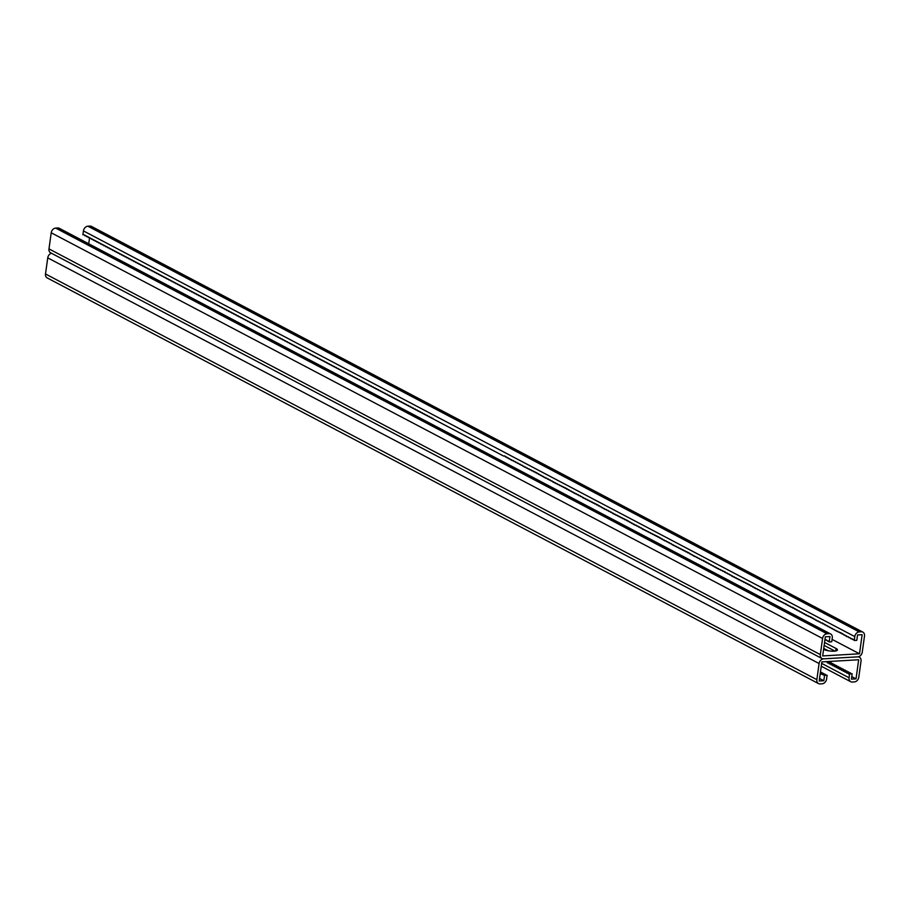 <?xml version="1.0" encoding="UTF-8"?>
<svg xmlns="http://www.w3.org/2000/svg" width="910" height="910" viewBox="0 0 910 910"><rect width="100%" height="100%" fill="white"/><g stroke="black" fill="none" stroke-linecap="round" stroke-linejoin="round"><path stroke-width="1.36" d="M819.557 678.496L823.812 680.737L824.551 675.368L827.11 675.22L826.576 679.099A4.686 3.629 117.7 0 1 822.117 683.797L820.069 683.91A4.686 3.629 117.7 0 1 818.511 683.592A4.686 3.629 117.7 0 1 816.861 679.656L819.091 663.538A4.686 3.629 117.7 0 1 823.55 658.84L857.812 656.849L823.55 658.84A4.686 3.629 -62.3 0 1 821.992 658.521A4.686 3.629 -62.3 0 1 820.342 654.586L822.572 638.467A4.686 3.629 -62.3 0 1 827.031 633.769L829.078 633.656A4.686 3.629 -62.3 0 1 830.637 633.974A4.686 3.629 -62.3 0 1 832.286 637.91L831.751 641.789L829.192 641.937L829.943 636.568L825.336 636.829L822.685 655.928L859.495 653.789L862.145 634.691L857.55 634.952L856.799 640.333L854.251 640.481L853.455 639.4L850.736 638.638L849.951 637.557L848.985 637.717L848.2 636.636L847.233 636.795L841.181 632.939L836.711 631.256L821.901 622.804L820.934 622.963L820.149 621.883L819.182 622.042L818.397 620.961L817.43 621.12L811.379 617.264L806.908 615.581L792.098 607.129L791.131 607.288L790.346 606.208L789.38 606.367L788.595 605.286L787.628 605.446L786.843 604.365L777.106 599.906L762.296 591.455L761.329 591.614L760.544 590.533L759.577 590.692L758.792 589.612L757.825 589.771L757.04 588.69L756.073 588.85L750.022 584.993L731.526 575.939L730.741 574.858L729.774 575.018L728.99 573.937L728.023 574.096L727.238 573.016L726.271 573.175L725.486 572.094L717.501 568.557L702.691 560.105L701.724 560.264L700.939 559.184L699.972 559.343L699.187 558.262L698.22 558.422L697.435 557.341L696.468 557.5L695.684 556.419L694.717 556.579L688.665 552.723L671.921 544.589L671.136 543.509L670.169 543.668L669.385 542.587L668.418 542.747L667.633 541.666L666.666 541.825L665.881 540.745L664.914 540.904L658.863 537.048L642.119 528.915L641.334 527.834L640.367 527.993L639.582 526.913L638.615 527.072L637.83 525.991L636.863 526.151L636.079 525.07L635.112 525.229L627.308 520.452L612.316 513.24L611.531 512.159L610.564 512.319L609.78 511.238L608.813 511.397L608.028 510.317L607.061 510.476L606.276 509.395L605.309 509.554L597.506 504.777L582.514 497.565L581.729 496.485L580.762 496.644L579.977 495.563L579.01 495.722L578.225 494.642L577.259 494.801L576.474 493.721L575.507 493.88L565.952 488.181L552.711 481.89L551.926 480.81L550.96 480.969L550.175 479.888L549.208 480.048L548.423 478.967L547.456 479.126L546.671 478.046L545.704 478.205L536.149 472.506L522.909 466.216L522.124 465.135L521.157 465.294L520.372 464.214L519.405 464.373L518.62 463.292L517.654 463.452L516.869 462.371L515.902 462.53L515.106 461.45L514.15 461.609L513.354 460.528L512.398 460.688L504.595 455.91L503.628 456.069L83.925 234.723M851.134 673.821L850.418 672.831L847.858 672.979L848.643 674.06L849.61 673.901L849.076 677.779A4.686 3.629 -62.3 0 0 850.725 681.715A4.686 3.629 -62.3 0 0 852.283 682.034L854.331 681.92A4.686 3.629 -62.3 0 0 858.79 677.222L861.019 661.104A4.686 3.629 -62.3 0 0 859.37 657.179A4.686 3.629 -62.3 0 0 857.812 656.849A4.686 3.629 117.7 0 0 862.259 652.152L864.5 636.033A4.686 3.629 117.7 0 0 862.851 632.109A4.686 3.629 117.7 0 0 861.292 631.779L859.245 631.893A4.686 3.629 117.7 0 0 854.786 636.602L854.251 640.481M862.851 632.109L91.489 226.408A4.686 3.629 117.7 0 0 89.931 226.089L87.883 226.203A4.686 3.629 117.7 0 0 83.424 230.901L82.89 234.78M504.663 456.012L503.628 456.069M832.081 639.377L859.495 653.789M823.595 649.387A7.815 2.093 7.9 0 0 832.093 651.185A7.815 2.093 7.9 0 0 837.439 649.945A7.815 2.093 7.9 0 0 836.085 648.5L824.562 642.437M834.948 651.094L824.141 645.417L834.948 651.094M88.736 243.778L89.544 237.988M85.676 235.644L84.641 235.713M90.932 238.409L89.897 238.477M89.18 237.487L88.145 237.555M92.683 239.33L91.648 239.398M94.435 240.263L93.412 240.32M96.187 241.184L95.163 241.241M97.95 242.106L96.915 242.162M99.702 243.027L98.667 243.084M101.454 243.948L100.418 244.005M103.205 244.87L102.17 244.926M104.957 245.791L103.922 245.848M106.709 246.712L105.674 246.769M108.461 247.634L107.425 247.691M110.212 248.555L109.189 248.612M111.975 249.476L110.94 249.533M113.727 250.398L112.692 250.455M115.479 251.319L114.444 251.387M117.231 252.241L116.196 252.309M118.982 253.162L117.947 253.23M120.734 254.083L119.699 254.152M122.486 255.005L121.451 255.073M124.238 255.938L123.214 255.994M125.99 256.859L124.966 256.916M127.753 257.78L126.718 257.837M129.504 258.702L128.469 258.758M131.256 259.623L130.221 259.68M133.008 260.544L131.973 260.601M134.76 261.466L133.725 261.523M136.511 262.387L135.476 262.444M138.263 263.308L137.228 263.365M140.015 264.23L138.991 264.287M141.778 265.151L140.743 265.208M143.53 266.073L142.495 266.13M145.281 266.994L144.246 267.062M147.033 267.915L145.998 267.984M148.785 268.837L147.75 268.905M150.537 269.758L149.502 269.826M152.288 270.68L151.253 270.748M154.04 271.612L153.017 271.669M155.792 272.534L154.768 272.59M157.555 273.455L156.52 273.512M159.307 274.376L158.272 274.433M161.059 275.298L160.024 275.355M162.81 276.219L161.775 276.276M164.562 277.14L163.527 277.197M166.314 278.062L165.279 278.119M168.066 278.983L167.03 279.04M169.817 279.905L168.794 279.962M171.581 280.826L170.545 280.883M173.332 281.747L172.297 281.804M175.084 282.669L174.049 282.726M176.836 283.59L175.801 283.658M178.588 284.512L177.552 284.58M180.339 285.433L179.304 285.501M182.091 286.354L181.056 286.423M183.843 287.276L182.819 287.344M185.594 288.208L184.571 288.265M187.358 289.13L186.323 289.187M189.109 290.051L188.074 290.108M190.861 290.973L189.826 291.029M192.613 291.894L191.578 291.951M194.365 292.815L193.329 292.872M196.116 293.737L195.081 293.793M197.868 294.658L196.833 294.715M199.62 295.579L198.596 295.636M201.383 296.501L200.348 296.558M203.135 297.422L202.1 297.479M204.886 298.343L203.851 298.4M206.638 299.265L205.603 299.333M208.39 300.186L207.355 300.254M210.142 301.108L209.107 301.176M211.893 302.029L210.858 302.097M213.645 302.95L212.621 303.019M215.397 303.883L214.373 303.94M217.16 304.804L216.125 304.861M218.912 305.726L217.877 305.783M220.664 306.647L219.629 306.704M222.415 307.569L221.38 307.625M224.167 308.49L223.132 308.547M225.919 309.411L224.884 309.468M227.671 310.333L226.636 310.39M229.422 311.254L228.399 311.311M231.185 312.175L230.15 312.232M232.937 313.097L231.902 313.154M234.689 314.018L233.654 314.075M236.441 314.94L235.406 314.997M238.192 315.861L237.157 315.929M239.944 316.782L238.909 316.851M241.696 317.704L240.661 317.772M243.448 318.625L242.424 318.693M245.2 319.546L244.176 319.615M246.963 320.479L245.927 320.536M248.714 321.401L247.679 321.458M250.466 322.322L249.431 322.379M252.218 323.243L251.183 323.3M253.97 324.165L252.935 324.222M255.721 325.086L254.686 325.143M257.473 326.007L256.438 326.064M259.225 326.929L258.201 326.986M260.988 327.85L259.953 327.907M262.74 328.772L261.705 328.828M264.491 329.693L263.456 329.75M266.243 330.614L265.208 330.671M267.995 331.536L266.96 331.604M269.747 332.457L268.712 332.525M271.498 333.378L270.463 333.447M273.25 334.3L272.226 334.368M275.002 335.221L273.978 335.289M276.765 336.154L275.73 336.211M278.517 337.075L277.482 337.132M280.269 337.997L279.233 338.054M282.02 338.918L280.985 338.975M283.772 339.839L282.737 339.896M285.524 340.761L284.489 340.818M287.276 341.682L286.24 341.739M289.027 342.604L288.004 342.661M290.79 343.525L289.755 343.582M292.542 344.446L291.507 344.503M294.294 345.368L293.259 345.425M296.046 346.289L295.011 346.346M297.798 347.211L296.762 347.267M299.549 348.132L298.514 348.2M301.301 349.053L300.266 349.122M303.053 349.975L302.029 350.043M304.816 350.896L303.781 350.964M306.568 351.817L305.533 351.886M308.319 352.75L307.284 352.807M310.071 353.671L309.036 353.728M311.823 354.593L310.788 354.65M313.575 355.514L312.539 355.571M315.326 356.436L314.291 356.492M317.078 357.357L316.043 357.414M318.83 358.278L317.806 358.335M320.593 359.2L319.558 359.257M322.345 360.121L321.31 360.178M324.096 361.042L323.061 361.099M325.848 361.964L324.813 362.021M327.6 362.885L326.565 362.942M329.352 363.807L328.317 363.875M331.103 364.728L330.068 364.796M332.855 365.649L331.832 365.718M334.618 366.571L333.583 366.639M336.37 367.492L335.335 367.56M338.122 368.425L337.087 368.482M339.874 369.346L338.838 369.403M341.625 370.268L340.59 370.325M343.377 371.189L342.342 371.246M345.129 372.11L344.094 372.167M346.881 373.032L345.846 373.089M348.632 373.953L347.609 374.01M350.396 374.875L349.36 374.931M352.147 375.796L351.112 375.853M353.899 376.717L352.864 376.774M355.651 377.639L354.616 377.695M357.402 378.56L356.367 378.617M359.154 379.481L358.119 379.55M360.906 380.403L359.871 380.471M362.658 381.324L361.634 381.392M364.421 382.245L363.386 382.314M366.173 383.167L365.137 383.235M367.924 384.1L366.889 384.156M369.676 385.021L368.641 385.078M371.428 385.942L370.393 385.999M373.18 386.864L372.144 386.921M374.931 387.785L373.896 387.842M376.683 388.707L375.648 388.763M378.435 389.628L377.411 389.685M380.198 390.549L379.163 390.606M381.95 391.471L380.915 391.527M383.701 392.392L382.666 392.449M385.453 393.313L384.418 393.37M387.205 394.235L386.17 394.292M388.957 395.156L387.922 395.213M390.709 396.077L389.673 396.146M392.46 396.999L391.436 397.067M394.223 397.92L393.188 397.988M395.975 398.842L394.94 398.91M397.727 399.763L396.692 399.831M399.479 400.696L398.443 400.753M401.23 401.617L400.195 401.674M402.982 402.538L401.947 402.595M404.734 403.46L403.699 403.517M406.486 404.381L405.45 404.438M408.237 405.303L407.214 405.36M410 406.224L408.965 406.281M411.752 407.145L410.717 407.202M413.504 408.067L412.469 408.124M415.256 408.988L414.221 409.045M417.007 409.909L415.972 409.966M418.759 410.831L417.724 410.888M420.511 411.752L419.476 411.82M422.263 412.674L421.239 412.742M424.026 413.595L422.991 413.663M425.778 414.516L424.742 414.585M427.529 415.438L426.494 415.506M429.281 416.37L428.246 416.427M431.033 417.292L429.998 417.349M432.785 418.213L431.75 418.27M87.428 236.566L86.393 236.634M829.192 641.937L825.017 639.173M821.992 658.521L50.63 252.821A4.686 3.629 -62.3 0 1 48.981 248.896L51.21 232.778A4.686 3.629 -62.3 0 1 55.669 228.08L57.717 227.966A4.686 3.629 -62.3 0 1 59.275 228.285L830.637 633.974M853.523 639.491L852.499 639.559M848.268 636.727L847.233 636.795M850.02 637.648L848.985 637.717M846.516 635.806L845.481 635.862M844.764 634.884L843.729 634.941M843.013 633.963L841.977 634.02M841.261 633.041L840.226 633.098M839.498 632.12L838.474 632.177M837.746 631.199L836.711 631.256M835.994 630.277L834.959 630.334M834.242 629.356L833.207 629.413M832.491 628.435L831.456 628.491M830.739 627.513L829.704 627.57M828.987 626.592L827.952 626.649M827.236 625.67L826.2 625.727M825.484 624.738L824.449 624.806M823.721 623.816L822.697 623.885M821.969 622.895L820.934 622.963M820.217 621.974L819.182 622.042M818.465 621.052L817.43 621.12M816.714 620.131L815.678 620.188M814.962 619.209L813.927 619.266M813.21 618.288L812.175 618.345M811.458 617.367L810.423 617.424M809.695 616.445L808.671 616.502M807.943 615.524L806.908 615.581M806.192 614.603L805.157 614.659M804.44 613.681L803.405 613.738M802.688 612.76L801.653 612.817M800.937 611.838L799.901 611.895M799.185 610.917L798.15 610.974M797.433 609.996L796.398 610.053M795.681 609.063L794.646 609.131M793.918 608.142L792.894 608.21M792.166 607.22L791.131 607.288M790.415 606.299L789.38 606.367M788.663 605.378L787.628 605.446M786.911 604.456L785.876 604.513M785.159 603.535L784.124 603.592M783.408 602.613L782.372 602.67M781.656 601.692L780.621 601.749M779.893 600.771L778.869 600.827M778.141 599.849L777.106 599.906M776.389 598.928L775.354 598.985M774.637 598.006L773.602 598.063M772.886 597.085L771.851 597.142M771.134 596.164L770.099 596.221M769.382 595.242L768.347 595.299M767.63 594.321L766.595 594.378M765.867 593.4L764.844 593.457M764.116 592.467L763.092 592.535M762.364 591.545L761.329 591.614M760.612 590.624L759.577 590.692M758.86 589.703L757.825 589.771M757.109 588.781L756.073 588.85M755.357 587.86L754.322 587.917M753.605 586.939L752.57 586.995M751.853 586.017L750.818 586.074M750.09 585.096L749.066 585.153M748.338 584.174L747.303 584.231M746.587 583.253L745.552 583.31M744.835 582.332L743.8 582.389M743.083 581.41L742.048 581.467M741.332 580.489L740.296 580.546M739.58 579.568L738.545 579.625M737.828 578.646L736.793 578.703M736.065 577.725L735.041 577.782M734.313 576.792L733.289 576.86M732.561 575.871L731.526 575.939M730.81 574.949L729.774 575.018M729.058 574.028L728.023 574.096M727.306 573.107L726.271 573.175M725.554 572.185L724.519 572.242M723.803 571.264L722.767 571.321M722.051 570.342L721.016 570.399M720.288 569.421L719.264 569.478M718.536 568.5L717.501 568.557M716.784 567.578L715.749 567.635M715.033 566.657L713.997 566.714M713.281 565.736L712.246 565.792M711.529 564.814L710.494 564.871M709.777 563.893L708.742 563.95M708.026 562.971L706.99 563.028M706.262 562.05L705.239 562.107M704.511 561.129L703.487 561.186M702.759 560.196L701.724 560.264M701.007 559.275L699.972 559.343M699.255 558.353L698.22 558.422M697.504 557.432L696.468 557.5M695.752 556.51L694.717 556.579M694 555.589L692.965 555.646M692.248 554.668L691.213 554.725M690.485 553.746L689.462 553.803M688.734 552.825L687.698 552.882M686.982 551.904L685.947 551.961M685.23 550.982L684.195 551.039M683.478 550.061L682.443 550.118M681.726 549.139L680.691 549.196M679.975 548.218L678.94 548.275M678.223 547.297L677.188 547.354M676.46 546.375L675.436 546.432M674.708 545.454L673.684 545.511M672.956 544.521L671.921 544.589M671.205 543.6L670.169 543.668M669.453 542.678L668.418 542.747M667.701 541.757L666.666 541.825M665.949 540.836L664.914 540.904M664.198 539.914L663.163 539.971M662.446 538.993L661.411 539.05M660.683 538.072L659.659 538.128M658.931 537.15L657.896 537.207M657.179 536.229L656.144 536.286M655.428 535.308L654.392 535.364M653.676 534.386L652.641 534.443M651.924 533.465L650.889 533.522M650.172 532.543L649.137 532.6M648.42 531.622L647.385 531.679M646.657 530.701L645.634 530.758M644.906 529.779L643.882 529.836M643.154 528.858L642.119 528.915M641.402 527.925L640.367 527.993M639.65 527.004L638.615 527.072M637.899 526.082L636.863 526.151M636.147 525.161L635.112 525.229M634.395 524.24L633.36 524.308M632.643 523.318L631.608 523.375M630.88 522.397L629.856 522.454M629.129 521.476L628.093 521.532M627.377 520.554L626.342 520.611M625.625 519.633L624.59 519.69M623.873 518.711L622.838 518.768M622.121 517.79L621.086 517.847M620.37 516.869L619.335 516.925M618.618 515.947L617.583 516.004M616.855 515.026L615.831 515.083M615.103 514.104L614.079 514.161M613.351 513.183L612.316 513.24M611.6 512.25L610.564 512.319M609.848 511.329L608.813 511.397M608.096 510.408L607.061 510.476M606.344 509.486L605.309 509.554M604.593 508.565L603.558 508.633M602.841 507.643L601.806 507.7M601.078 506.722L600.054 506.779M599.326 505.801L598.291 505.858M597.574 504.879L596.539 504.936M595.822 503.958L594.787 504.015M594.071 503.037L593.036 503.093M592.319 502.115L591.284 502.172M590.567 501.194L589.532 501.251M588.815 500.272L587.78 500.329M587.052 499.351L586.029 499.408M585.301 498.43L584.277 498.487M583.549 497.508L582.514 497.565M581.797 496.576L580.762 496.644M580.045 495.654L579.01 495.722M578.294 494.733L577.259 494.801M576.542 493.811L575.507 493.88M574.79 492.89L573.755 492.958M573.038 491.969L572.003 492.026M571.275 491.047L570.251 491.104M569.524 490.126L568.488 490.183M567.772 489.205L566.737 489.262M566.02 488.283L564.985 488.34M564.268 487.362L563.233 487.419M562.516 486.44L561.481 486.497M560.765 485.519L559.73 485.576M559.013 484.598L557.978 484.655M557.25 483.676L556.226 483.733M555.498 482.755L554.474 482.812M553.746 481.834L552.711 481.89M551.995 480.912L550.96 480.969M550.243 479.979L549.208 480.048M548.491 479.058L547.456 479.126M546.739 478.137L545.704 478.205M544.988 477.215L543.952 477.284M543.236 476.294L542.201 476.362M541.473 475.373L540.449 475.429M539.721 474.451L538.686 474.508M537.969 473.53L536.934 473.587M536.217 472.608L535.182 472.665M534.466 471.687L533.431 471.744M532.714 470.766L531.679 470.823M530.962 469.844L529.927 469.901M529.211 468.923L528.175 468.98M527.447 468.002L526.424 468.058M525.696 467.08L524.672 467.137M523.944 466.159L522.909 466.216M522.192 465.237L521.157 465.294M520.44 464.305L519.405 464.373M518.689 463.383L517.654 463.452M516.937 462.462L515.902 462.53M515.185 461.541L514.15 461.609M513.433 460.619L512.398 460.688M511.67 459.698L510.647 459.755M509.918 458.776L508.883 458.833M508.167 457.855L507.132 457.912M506.415 456.934L505.38 456.991M851.771 638.57L850.736 638.638M827.44 641.015L828.475 640.958M825.688 640.094L826.724 640.037M824.551 675.368L820.229 673.65M822.572 673.434L821.855 672.444L820.388 672.535M824.323 674.356L823.607 673.366L821.047 673.514M826.075 675.277L825.359 674.287L822.799 674.446M851.771 676.619L856.026 678.86L858.676 659.761L821.855 661.9L819.205 680.998L823.812 680.737M828.191 650.741L823.732 648.398M51.472 253.264A4.686 3.629 117.7 0 0 47.741 257.849L45.5 273.967A4.686 3.629 117.7 0 0 47.149 277.891L818.511 683.592M830.091 662.753L829.374 661.775L825.575 661.684M831.842 663.674L831.126 662.696L827.611 663.003L826.815 661.923M833.606 664.596L832.878 663.617L829.363 663.925L828.566 662.844M835.357 665.517L834.629 664.539L831.114 664.846L830.33 663.765M837.109 666.438L836.392 665.46L832.866 665.767L832.081 664.687M838.861 667.36L838.144 666.382L834.618 666.689L833.833 665.608M840.612 668.281L839.896 667.303L836.37 667.61L835.585 666.529M842.364 669.203L841.648 668.224L838.133 668.532L837.337 667.451M844.116 670.124L843.399 669.146L839.885 669.453L839.088 668.372M845.868 671.045L845.151 670.067L841.636 670.374L840.84 669.294M847.631 671.967L846.903 670.988L843.388 671.296L842.592 670.215M849.383 672.899L848.655 671.91L845.14 672.217L844.355 671.136M856.026 678.86L851.419 679.133L852.169 673.753L849.61 673.901M847.858 672.979L846.891 673.138L846.107 672.058M854.786 636.602L83.424 230.901M861.292 631.779L89.931 226.089M859.245 631.893L87.883 226.203M820.342 654.586L48.981 248.896M822.572 638.467L51.21 232.778M827.031 633.769L55.669 228.08M829.078 633.656L57.717 227.966M836.085 648.5L835.744 650.968M819.091 663.538L47.741 257.849M816.861 679.656L45.5 273.967M849.076 677.779L821.662 663.367M859.37 657.179L858.528 656.736M850.725 681.715L821.264 666.222"/></g></svg>
